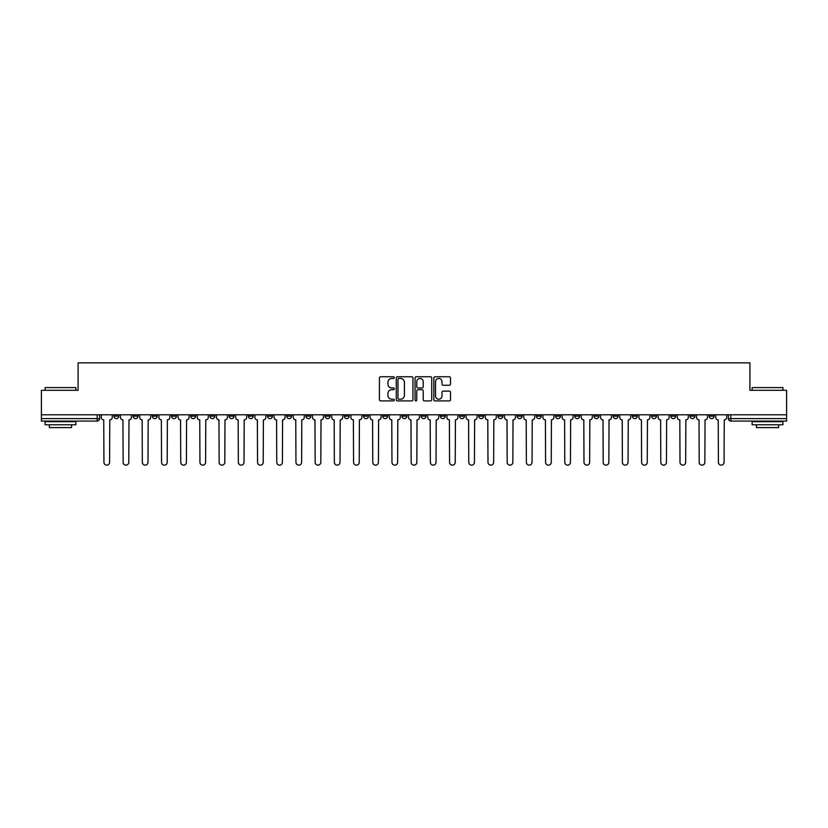 <?xml version="1.0" encoding="UTF-8"?>
<svg xmlns="http://www.w3.org/2000/svg" width="828" height="828" viewBox="0 0 828 828"><rect width="100%" height="100%" fill="white"/><g stroke="black" fill="none" stroke-linecap="round" stroke-linejoin="round"><path stroke-width="1.24" d="M394.304 377.589A0.849 0.849 0 0 0 393.455 376.75L380.621 376.75A1.211 1.211 0 0 0 379.41 377.951L379.41 399.707A1.211 1.211 0 0 0 380.621 400.907L393.455 400.907A0.849 0.849 0 0 0 394.304 400.069A0.849 0.849 0 0 0 393.455 399.22L391.799 399.22A3.871 3.871 0 0 1 387.928 395.349L387.928 393.538A3.871 3.871 0 0 1 391.799 389.677L393.455 389.677A0.849 0.849 0 0 0 394.304 388.829A0.849 0.849 0 0 0 393.455 387.98L391.799 387.98A3.871 3.871 0 0 1 387.928 384.12L387.928 382.308A3.871 3.871 0 0 1 391.799 378.437L393.455 378.437A0.849 0.849 0 0 0 394.304 377.589M632.364 414.797L632.364 416.153L637.291 416.153A2.463 2.463 0 0 1 634.828 418.616A2.463 2.463 0 0 1 632.364 416.153L632.364 414.797M613.165 414.797L613.165 416.153L618.092 416.153A2.463 2.463 0 0 1 615.628 418.616A2.463 2.463 0 0 1 613.165 416.153L613.165 414.797M497.949 414.797L497.949 416.153L502.875 416.153A2.463 2.463 0 0 1 500.412 418.616A2.463 2.463 0 0 1 497.949 416.153L497.949 414.797M478.75 414.797L478.75 416.153L483.666 416.153A2.463 2.463 0 0 1 481.213 418.616A2.463 2.463 0 0 1 478.75 416.153L478.75 414.797M459.54 414.797L459.54 416.153L464.467 416.153A2.463 2.463 0 0 1 462.003 418.616A2.463 2.463 0 0 1 459.54 416.153L459.54 414.797M421.141 414.797L421.141 416.153L426.068 416.153A2.463 2.463 0 0 1 423.605 418.616A2.463 2.463 0 0 1 421.141 416.153L421.141 414.797M382.733 416.153L382.733 414.797L382.733 416.153A2.463 2.463 0 0 0 385.196 418.616A2.463 2.463 0 0 1 382.733 416.153L387.659 416.153A2.463 2.463 0 0 1 385.196 418.616A2.463 2.463 0 0 0 387.659 416.153L387.659 414.797L387.659 416.153M363.533 416.153L363.533 414.797L363.533 416.153A2.463 2.463 0 0 0 365.997 418.616A2.463 2.463 0 0 1 363.533 416.153L368.46 416.153A2.463 2.463 0 0 1 365.997 418.616M344.334 416.153L344.334 414.797L344.334 416.153A2.463 2.463 0 0 0 346.787 418.616A2.463 2.463 0 0 1 344.334 416.153L349.25 416.153A2.463 2.463 0 0 1 346.787 418.616A2.463 2.463 0 0 0 349.25 416.153L349.25 414.797L349.25 416.153M325.125 414.797L325.125 416.153L330.051 416.153A2.463 2.463 0 0 1 327.588 418.616A2.463 2.463 0 0 1 325.125 416.153L325.125 414.797M305.925 414.797L305.925 416.153L310.852 416.153A2.463 2.463 0 0 1 308.389 418.616A2.463 2.463 0 0 1 305.925 416.153L305.925 414.797M286.726 414.797L286.726 416.153L291.642 416.153A2.463 2.463 0 0 1 289.189 418.616A2.463 2.463 0 0 1 286.726 416.153L286.726 414.797M267.516 416.153L267.516 414.797L267.516 416.153A2.463 2.463 0 0 0 269.98 418.616A2.463 2.463 0 0 1 267.516 416.153L272.443 416.153A2.463 2.463 0 0 1 269.98 418.616M229.118 416.153L229.118 414.797L229.118 416.153A2.463 2.463 0 0 0 231.581 418.616A2.463 2.463 0 0 1 229.118 416.153L234.034 416.153A2.463 2.463 0 0 1 231.581 418.616A2.463 2.463 0 0 0 234.034 416.153L234.034 414.797L234.034 416.153M209.908 416.153L209.908 414.797L209.908 416.153A2.463 2.463 0 0 0 212.372 418.616A2.463 2.463 0 0 1 209.908 416.153L214.835 416.153A2.463 2.463 0 0 1 212.372 418.616A2.463 2.463 0 0 0 214.835 416.153L214.835 414.797L214.835 416.153M190.709 416.153L190.709 414.797L190.709 416.153A2.463 2.463 0 0 0 193.172 418.616A2.463 2.463 0 0 1 190.709 416.153L195.636 416.153A2.463 2.463 0 0 1 193.172 418.616A2.463 2.463 0 0 0 195.636 416.153L195.636 414.797L195.636 416.153M171.51 416.153L171.51 414.797L171.51 416.153A2.463 2.463 0 0 0 173.973 418.616A2.463 2.463 0 0 1 171.51 416.153L176.436 416.153A2.463 2.463 0 0 1 173.973 418.616M152.311 416.153L152.311 414.797L152.311 416.153A2.463 2.463 0 0 0 154.764 418.616A2.463 2.463 0 0 1 152.311 416.153L157.227 416.153A2.463 2.463 0 0 1 154.764 418.616A2.463 2.463 0 0 0 157.227 416.153L157.227 414.797L157.227 416.153M133.101 416.153L133.101 414.797L133.101 416.153A2.463 2.463 0 0 0 135.564 418.616A2.463 2.463 0 0 1 133.101 416.153L138.028 416.153A2.463 2.463 0 0 1 135.564 418.616A2.463 2.463 0 0 0 138.028 416.153L138.028 414.797L138.028 416.153M449.314 385.268A1.211 1.211 0 0 0 450.515 384.057L450.515 377.951A1.211 1.211 0 0 0 449.314 376.75L435.052 376.75A1.211 1.211 0 0 0 433.841 377.951L433.841 399.707A1.211 1.211 0 0 0 435.052 400.907L449.314 400.907A1.211 1.211 0 0 0 450.515 399.707L450.515 392.327A1.211 1.211 0 0 0 449.314 391.126L443.208 391.126A1.211 1.211 0 0 0 441.997 392.327L441.997 395.991A3.229 3.229 0 0 1 438.768 399.22A3.229 3.229 0 0 1 435.538 395.991L435.538 381.667A3.229 3.229 0 0 1 438.768 378.437A3.229 3.229 0 0 1 441.997 381.667L441.997 384.057A1.211 1.211 0 0 0 443.208 385.268L449.314 385.268M41.4 414.797L41.4 390.309L78.08 390.309L78.08 362.85L749.92 362.85L749.92 390.309L786.6 390.309L786.6 414.797L41.4 414.797L41.4 418.616L99.619 418.616L99.619 414.797M412.944 377.951A1.211 1.211 0 0 0 411.733 376.75L397.481 376.75A1.211 1.211 0 0 0 396.27 377.951L396.27 399.707A1.211 1.211 0 0 0 397.481 400.907L411.733 400.907A1.211 1.211 0 0 0 412.944 399.707L412.944 377.951M416.267 376.75L430.519 376.75A1.211 1.211 0 0 1 431.73 377.951L431.73 399.707A1.211 1.211 0 0 1 430.519 400.907L424.422 400.907A1.211 1.211 0 0 1 423.211 399.707L423.211 390.878A1.211 1.211 0 0 0 422.001 389.677L417.954 389.677A1.211 1.211 0 0 0 416.753 390.878L416.753 400.069A0.849 0.849 0 0 1 415.904 400.907A0.849 0.849 0 0 1 415.056 400.069L415.056 377.951A1.211 1.211 0 0 1 416.267 376.75M728.381 414.797L728.381 418.616L786.6 418.616L786.6 421.079L730.834 421.079A2.463 2.463 0 0 1 728.381 418.616A2.463 2.463 0 0 0 730.834 421.079L730.834 414.797M786.6 414.797L786.6 418.616M99.619 418.616A2.463 2.463 0 0 1 97.166 421.079L41.4 421.079L41.4 418.616M714.098 414.797L714.098 416.153A2.463 2.463 0 0 1 711.635 418.616A2.463 2.463 0 0 1 709.172 416.153L714.098 416.153M709.172 414.797L709.172 416.153M694.899 414.797L694.899 416.153A2.463 2.463 0 0 1 692.436 418.616A2.463 2.463 0 0 1 689.972 416.153A2.463 2.463 0 0 0 692.436 418.616M689.972 414.797L689.972 416.153L694.899 416.153M675.689 414.797L675.689 416.153A2.463 2.463 0 0 1 673.236 418.616A2.463 2.463 0 0 1 670.773 416.153L675.689 416.153M670.773 414.797L670.773 416.153M656.49 414.797L656.49 416.153A2.463 2.463 0 0 1 654.027 418.616A2.463 2.463 0 0 1 651.564 416.153L656.49 416.153M651.564 414.797L651.564 416.153M637.291 414.797L637.291 416.153M618.092 414.797L618.092 416.153L618.092 414.797M598.882 414.797L598.882 416.153A2.463 2.463 0 0 1 596.419 418.616A2.463 2.463 0 0 1 593.966 416.153L598.882 416.153M593.966 414.797L593.966 416.153M579.683 414.797L579.683 416.153A2.463 2.463 0 0 1 577.22 418.616A2.463 2.463 0 0 1 574.756 416.153L579.683 416.153M574.756 414.797L574.756 416.153M560.484 414.797L560.484 416.153A2.463 2.463 0 0 1 558.02 418.616A2.463 2.463 0 0 1 555.557 416.153L560.484 416.153M555.557 414.797L555.557 416.153M541.274 414.797L541.274 416.153A2.463 2.463 0 0 1 538.811 418.616A2.463 2.463 0 0 1 536.358 416.153L541.274 416.153M536.358 414.797L536.358 416.153M522.075 414.797L522.075 416.153A2.463 2.463 0 0 1 519.611 418.616A2.463 2.463 0 0 1 517.148 416.153L522.075 416.153M517.148 414.797L517.148 416.153M502.875 414.797L502.875 416.153A2.463 2.463 0 0 1 500.412 418.616M483.666 414.797L483.666 416.153M464.467 416.153L464.467 414.797L464.467 416.153A2.463 2.463 0 0 1 462.003 418.616M445.267 414.797L445.267 416.153A2.463 2.463 0 0 1 442.804 418.616A2.463 2.463 0 0 1 440.341 416.153A2.463 2.463 0 0 0 442.804 418.616A2.463 2.463 0 0 0 445.267 416.153L440.341 416.153L440.341 414.797M426.068 416.153L426.068 414.797L426.068 416.153A2.463 2.463 0 0 1 423.605 418.616M406.858 414.797L406.858 416.153A2.463 2.463 0 0 1 404.395 418.616A2.463 2.463 0 0 1 401.932 416.153A2.463 2.463 0 0 0 404.395 418.616M401.932 414.797L401.932 416.153L406.858 416.153M368.46 414.797L368.46 416.153L368.46 414.797M330.051 416.153L330.051 414.797L330.051 416.153A2.463 2.463 0 0 1 327.588 418.616M310.852 416.153L310.852 414.797L310.852 416.153A2.463 2.463 0 0 1 308.389 418.616M291.642 416.153L291.642 414.797L291.642 416.153A2.463 2.463 0 0 1 289.189 418.616M272.443 414.797L272.443 416.153L272.443 414.797M253.244 416.153L253.244 414.797L253.244 416.153A2.463 2.463 0 0 1 250.78 418.616A2.463 2.463 0 0 1 248.317 416.153L253.244 416.153A2.463 2.463 0 0 1 250.78 418.616M248.317 414.797L248.317 416.153M176.436 414.797L176.436 416.153L176.436 414.797M118.828 414.797L118.828 416.153A2.463 2.463 0 0 1 116.365 418.616A2.463 2.463 0 0 1 113.902 416.153A2.463 2.463 0 0 0 116.365 418.616A2.463 2.463 0 0 0 118.828 416.153L118.828 414.797M113.902 414.797L113.902 416.153L118.828 416.153M398.806 378.437A0.849 0.849 0 0 0 397.957 379.286L397.957 398.371A0.849 0.849 0 0 0 398.806 399.22L400.555 399.22A3.871 3.871 0 0 0 404.426 395.349L404.426 382.308A3.871 3.871 0 0 0 400.555 378.437L398.806 378.437M423.211 381.729A3.229 3.229 0 0 0 419.982 378.499A3.229 3.229 0 0 0 416.753 381.729L416.753 386.769A1.211 1.211 0 0 0 417.954 387.98L422.001 387.98A1.211 1.211 0 0 0 423.211 386.769L423.211 381.729M101.285 417.384L101.285 414.797L101.285 417.384A2.463 2.463 0 0 0 103.748 419.848L103.935 462.314A2.836 2.836 0 0 0 106.76 465.15A2.836 2.836 0 0 0 109.596 462.314L109.782 419.848A2.463 2.463 0 0 0 112.235 417.384L112.235 414.797L112.235 417.384M103.748 419.848L103.935 462.314M109.596 462.314L109.782 419.848M120.484 417.384L120.484 414.797L120.484 417.384A2.463 2.463 0 0 0 122.948 419.848L123.134 462.314A2.836 2.836 0 0 0 125.959 465.15A2.836 2.836 0 0 0 128.795 462.314L128.982 419.848A2.463 2.463 0 0 0 131.445 417.384L131.445 414.797L131.445 417.384M139.694 417.384L139.694 414.797L139.694 417.384A2.463 2.463 0 0 0 142.147 419.848L142.333 462.314A2.836 2.836 0 0 0 145.169 465.15A2.836 2.836 0 0 0 147.995 462.314L148.181 419.848A2.463 2.463 0 0 0 150.644 417.384L150.644 414.797L150.644 417.384M122.948 419.848L123.134 462.314M128.795 462.314L128.982 419.848M142.147 419.848L142.333 462.314M147.995 462.314L148.181 419.848M45.095 387.597L75.865 387.597L45.095 387.597L45.095 390.309M75.865 424.774L45.095 424.774L45.095 421.69L75.865 421.69L75.865 424.774M71.56 424.774L71.56 427.6L49.401 427.6L49.401 424.774M752.135 387.597L782.905 387.597L752.135 387.597L752.135 390.309M782.905 424.774L752.135 424.774L752.135 421.69L782.905 421.69L782.905 424.774M778.599 424.774L778.599 427.6L756.44 427.6L756.44 424.774M158.893 417.384L158.893 414.797L158.893 417.384A2.463 2.463 0 0 0 161.356 419.848L161.543 462.314A2.836 2.836 0 0 0 164.368 465.15A2.836 2.836 0 0 0 167.204 462.314L167.38 419.848A2.463 2.463 0 0 0 169.843 417.384L169.843 414.797L169.843 417.384M178.092 417.384L178.092 414.797L178.092 417.384A2.463 2.463 0 0 0 180.556 419.848L180.742 462.314A2.836 2.836 0 0 0 183.568 465.15A2.836 2.836 0 0 0 186.403 462.314L186.59 419.848A2.463 2.463 0 0 0 189.053 417.384L189.053 414.797L189.053 417.384M197.292 417.384L197.292 414.797L197.292 417.384A2.463 2.463 0 0 0 199.755 419.848L199.941 462.314A2.836 2.836 0 0 0 202.777 465.15A2.836 2.836 0 0 0 205.603 462.314L205.789 419.848A2.463 2.463 0 0 0 208.252 417.384L208.252 414.797L208.252 417.384M161.356 419.848L161.543 462.314M167.204 462.314L167.38 419.848M180.556 419.848L180.742 462.314M186.403 462.314L186.59 419.848M199.755 419.848L199.941 462.314M205.603 462.314L205.789 419.848M216.501 417.384L216.501 414.797L216.501 417.384A2.463 2.463 0 0 0 218.965 419.848L219.141 462.314A2.836 2.836 0 0 0 221.976 465.15A2.836 2.836 0 0 0 224.812 462.314L224.988 419.848A2.463 2.463 0 0 0 227.452 417.384L227.452 414.797L227.452 417.384M218.965 419.848L219.141 462.314M224.812 462.314L224.988 419.848M235.701 417.384L235.701 414.797L235.701 417.384A2.463 2.463 0 0 0 238.164 419.848L238.35 462.314A2.836 2.836 0 0 0 241.176 465.15A2.836 2.836 0 0 0 244.012 462.314L244.198 419.848A2.463 2.463 0 0 0 246.661 417.384L246.661 414.797L246.661 417.384M238.164 419.848L238.35 462.314M244.012 462.314L244.198 419.848M254.9 417.384L254.9 414.797L254.9 417.384A2.463 2.463 0 0 0 257.363 419.848L257.549 462.314A2.836 2.836 0 0 0 260.385 465.15A2.836 2.836 0 0 0 263.211 462.314L263.397 419.848A2.463 2.463 0 0 0 265.86 417.384L265.86 414.797L265.86 417.384M257.363 419.848L257.549 462.314M263.211 462.314L263.397 419.848M274.109 417.384L274.109 414.797L274.109 417.384A2.463 2.463 0 0 0 276.573 419.848L276.749 462.314A2.836 2.836 0 0 0 279.585 465.15A2.836 2.836 0 0 0 282.41 462.314L282.596 419.848A2.463 2.463 0 0 0 285.06 417.384L285.06 414.797L285.06 417.384M276.573 419.848L276.749 462.314M282.41 462.314L282.596 419.848M293.309 417.384L293.309 414.797L293.309 417.384A2.463 2.463 0 0 0 295.772 419.848L295.958 462.314A2.836 2.836 0 0 0 298.784 465.15A2.836 2.836 0 0 0 301.62 462.314L301.806 419.848A2.463 2.463 0 0 0 304.259 417.384L304.259 414.797L304.259 417.384M312.508 417.384L312.508 414.797L312.508 417.384A2.463 2.463 0 0 0 314.971 419.848L315.157 462.314A2.836 2.836 0 0 0 317.983 465.15A2.836 2.836 0 0 0 320.819 462.314L321.005 419.848A2.463 2.463 0 0 0 323.469 417.384L323.469 414.797L323.469 417.384M331.717 417.384L331.717 414.797L331.717 417.384A2.463 2.463 0 0 0 334.17 419.848L334.357 462.314A2.836 2.836 0 0 0 337.193 465.15A2.836 2.836 0 0 0 340.018 462.314L340.204 419.848A2.463 2.463 0 0 0 342.668 417.384L342.668 414.797L342.668 417.384M350.917 417.384L350.917 414.797L350.917 417.384A2.463 2.463 0 0 0 353.38 419.848L353.566 462.314A2.836 2.836 0 0 0 356.392 465.15A2.836 2.836 0 0 0 359.228 462.314L359.404 419.848A2.463 2.463 0 0 0 361.867 417.384L361.867 414.797L361.867 417.384M370.116 417.384L370.116 414.797L370.116 417.384A2.463 2.463 0 0 0 372.579 419.848L372.766 462.314A2.836 2.836 0 0 0 375.591 465.15A2.836 2.836 0 0 0 378.427 462.314L378.613 419.848A2.463 2.463 0 0 0 381.077 417.384L381.077 414.797L381.077 417.384M389.315 417.384L389.315 414.797L389.315 417.384A2.463 2.463 0 0 0 391.779 419.848L391.965 462.314A2.836 2.836 0 0 0 394.801 465.15A2.836 2.836 0 0 0 397.626 462.314L397.813 419.848A2.463 2.463 0 0 0 400.276 417.384L400.276 414.797L400.276 417.384M295.772 419.848L295.958 462.314M301.62 462.314L301.806 419.848M314.971 419.848L315.157 462.314M320.819 462.314L321.005 419.848M334.17 419.848L334.357 462.314M340.018 462.314L340.204 419.848M353.38 419.848L353.566 462.314M359.228 462.314L359.404 419.848M372.579 419.848L372.766 462.314M378.427 462.314L378.613 419.848M391.779 419.848L391.965 462.314M397.626 462.314L397.813 419.848M408.525 417.384L408.525 414.797L408.525 417.384A2.463 2.463 0 0 0 410.988 419.848L411.164 462.314A2.836 2.836 0 0 0 414 465.15A2.836 2.836 0 0 0 416.836 462.314L417.012 419.848A2.463 2.463 0 0 0 419.475 417.384L419.475 414.797L419.475 417.384M410.988 419.848L411.164 462.314M416.836 462.314L417.012 419.848M427.724 417.384L427.724 414.797L427.724 417.384A2.463 2.463 0 0 0 430.187 419.848L430.374 462.314A2.836 2.836 0 0 0 433.199 465.15A2.836 2.836 0 0 0 436.035 462.314L436.221 419.848A2.463 2.463 0 0 0 438.685 417.384L438.685 414.797L438.685 417.384M430.187 419.848L430.374 462.314M436.035 462.314L436.221 419.848M446.923 417.384L446.923 414.797L446.923 417.384A2.463 2.463 0 0 0 449.387 419.848L449.573 462.314A2.836 2.836 0 0 0 452.409 465.15A2.836 2.836 0 0 0 455.234 462.314L455.421 419.848A2.463 2.463 0 0 0 457.884 417.384L457.884 414.797L457.884 417.384M449.387 419.848L449.573 462.314M455.234 462.314L455.421 419.848M466.133 417.384L466.133 414.797L466.133 417.384A2.463 2.463 0 0 0 468.596 419.848L468.772 462.314A2.836 2.836 0 0 0 471.608 465.15A2.836 2.836 0 0 0 474.434 462.314L474.62 419.848A2.463 2.463 0 0 0 477.083 417.384L477.083 414.797L477.083 417.384M468.596 419.848L468.772 462.314M474.434 462.314L474.62 419.848M485.332 417.384L485.332 414.797L485.332 417.384A2.463 2.463 0 0 0 487.795 419.848L487.982 462.314A2.836 2.836 0 0 0 490.807 465.15A2.836 2.836 0 0 0 493.643 462.314L493.83 419.848A2.463 2.463 0 0 0 496.282 417.384L496.282 414.797L496.282 417.384M487.795 419.848L487.982 462.314M493.643 462.314L493.83 419.848M504.531 417.384L504.531 414.797L504.531 417.384A2.463 2.463 0 0 0 506.995 419.848L507.181 462.314A2.836 2.836 0 0 0 510.017 465.15A2.836 2.836 0 0 0 512.842 462.314L513.029 419.848A2.463 2.463 0 0 0 515.492 417.384L515.492 414.797L515.492 417.384M506.995 419.848L507.181 462.314M512.842 462.314L513.029 419.848M523.741 417.384L523.741 414.797L523.741 417.384A2.463 2.463 0 0 0 526.194 419.848L526.38 462.314A2.836 2.836 0 0 0 529.216 465.15A2.836 2.836 0 0 0 532.042 462.314L532.228 419.848A2.463 2.463 0 0 0 534.691 417.384L534.691 414.797L534.691 417.384M526.194 419.848L526.38 462.314M532.042 462.314L532.228 419.848M542.94 417.384L542.94 414.797L542.94 417.384A2.463 2.463 0 0 0 545.404 419.848L545.59 462.314A2.836 2.836 0 0 0 548.415 465.15A2.836 2.836 0 0 0 551.251 462.314L551.427 419.848A2.463 2.463 0 0 0 553.891 417.384L553.891 414.797L553.891 417.384M545.404 419.848L545.59 462.314M551.251 462.314L551.427 419.848M562.14 417.384L562.14 414.797L562.14 417.384A2.463 2.463 0 0 0 564.603 419.848L564.789 462.314A2.836 2.836 0 0 0 567.615 465.15A2.836 2.836 0 0 0 570.451 462.314L570.637 419.848A2.463 2.463 0 0 0 573.1 417.384L573.1 414.797L573.1 417.384M564.603 419.848L564.789 462.314M570.451 462.314L570.637 419.848M581.339 417.384L581.339 414.797L581.339 417.384A2.463 2.463 0 0 0 583.802 419.848L583.988 462.314A2.836 2.836 0 0 0 586.824 465.15A2.836 2.836 0 0 0 589.65 462.314L589.836 419.848A2.463 2.463 0 0 0 592.299 417.384L592.299 414.797L592.299 417.384M583.802 419.848L583.988 462.314M589.65 462.314L589.836 419.848M600.548 417.384L600.548 414.797L600.548 417.384A2.463 2.463 0 0 0 603.012 419.848L603.188 462.314A2.836 2.836 0 0 0 606.024 465.15A2.836 2.836 0 0 0 608.859 462.314L609.035 419.848A2.463 2.463 0 0 0 611.499 417.384L611.499 414.797L611.499 417.384M603.012 419.848L603.188 462.314M608.859 462.314L609.035 419.848M619.748 417.384L619.748 414.797L619.748 417.384A2.463 2.463 0 0 0 622.211 419.848L622.397 462.314A2.836 2.836 0 0 0 625.223 465.15A2.836 2.836 0 0 0 628.059 462.314L628.245 419.848A2.463 2.463 0 0 0 630.708 417.384L630.708 414.797L630.708 417.384M622.211 419.848L622.397 462.314M628.059 462.314L628.245 419.848M638.947 417.384L638.947 414.797L638.947 417.384A2.463 2.463 0 0 0 641.41 419.848L641.596 462.314A2.836 2.836 0 0 0 644.432 465.15A2.836 2.836 0 0 0 647.258 462.314L647.444 419.848A2.463 2.463 0 0 0 649.908 417.384L649.908 414.797L649.908 417.384M641.41 419.848L641.596 462.314M647.258 462.314L647.444 419.848M658.156 417.384L658.156 414.797L658.156 417.384A2.463 2.463 0 0 0 660.62 419.848L660.796 462.314A2.836 2.836 0 0 0 663.632 465.15A2.836 2.836 0 0 0 666.457 462.314L666.644 419.848A2.463 2.463 0 0 0 669.107 417.384L669.107 414.797L669.107 417.384M660.62 419.848L660.796 462.314M666.457 462.314L666.644 419.848M677.356 417.384L677.356 414.797L677.356 417.384A2.463 2.463 0 0 0 679.819 419.848L680.005 462.314A2.836 2.836 0 0 0 682.831 465.15A2.836 2.836 0 0 0 685.667 462.314L685.853 419.848A2.463 2.463 0 0 0 688.306 417.384L688.306 414.797L688.306 417.384M679.819 419.848L680.005 462.314M685.667 462.314L685.853 419.848M696.555 417.384L696.555 414.797L696.555 417.384A2.463 2.463 0 0 0 699.018 419.848L699.205 462.314A2.836 2.836 0 0 0 702.04 465.15A2.836 2.836 0 0 0 704.866 462.314L705.052 419.848A2.463 2.463 0 0 0 707.516 417.384L707.516 414.797L707.516 417.384M699.018 419.848L699.205 462.314M704.866 462.314L705.052 419.848M715.765 417.384L715.765 414.797L715.765 417.384A2.463 2.463 0 0 0 718.218 419.848L718.404 462.314A2.836 2.836 0 0 0 721.24 465.15A2.836 2.836 0 0 0 724.065 462.314L724.252 419.848A2.463 2.463 0 0 0 726.715 417.384L726.715 414.797L726.715 417.384M718.218 419.848L718.404 462.314M724.065 462.314L724.252 419.848M97.166 414.797L97.166 421.079M75.865 390.309L75.865 387.597M68.848 421.69L68.848 421.079M52.112 421.69L52.112 421.079M782.905 390.309L782.905 387.597M775.888 421.69L775.888 421.079M759.152 421.69L759.152 421.079"/></g></svg>
